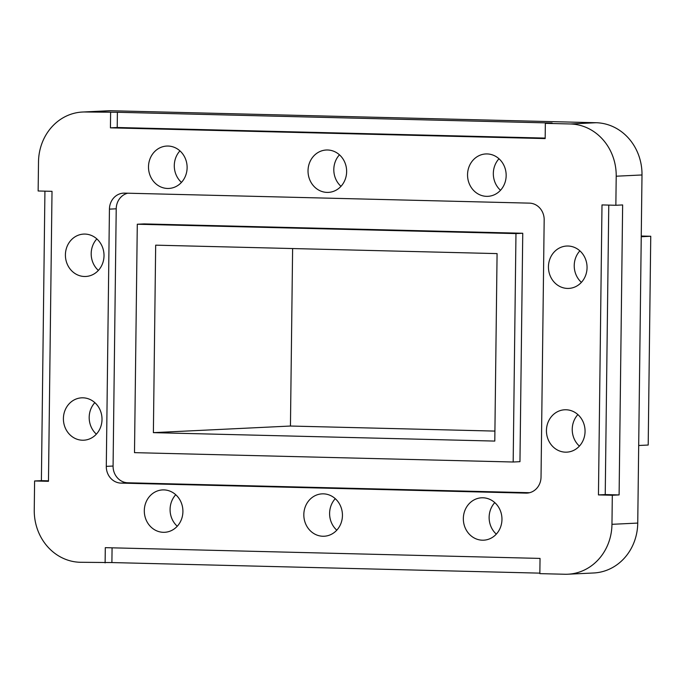 <?xml version="1.0" encoding="UTF-8"?>
<svg xmlns="http://www.w3.org/2000/svg" width="685" height="685" viewBox="0 0 685 685"><rect width="100%" height="100%" fill="white"/><g stroke="black" fill="none" stroke-linecap="round" stroke-linejoin="round"><path stroke-width="1.03" d="M467.547 174.658A21.218 19.3 -92.8 0 0 487.874 196.33A21.218 19.3 -92.8 0 0 506.164 175.617A21.218 19.3 -92.8 0 0 485.836 153.945A21.218 19.3 -92.8 0 0 467.547 174.658M500.504 190.276A21.218 19.3 87.2 0 1 493.328 173.416A21.218 19.3 87.2 0 1 498.988 158.757M65.409 254.803A21.218 19.3 -92.8 0 0 85.736 276.475A21.218 19.3 -92.8 0 0 104.017 255.762A21.218 19.3 -92.8 0 0 83.69 234.09A21.218 19.3 -92.8 0 0 65.409 254.803M98.366 270.412A21.218 19.3 87.2 0 1 91.191 253.561A21.218 19.3 87.2 0 1 96.842 238.902M144.304 510.625A21.218 19.3 -92.8 0 0 164.631 532.296A21.218 19.3 -92.8 0 0 182.912 511.584A21.218 19.3 -92.8 0 0 162.585 489.912A21.218 19.3 -92.8 0 0 144.304 510.625M177.261 526.243A21.218 19.3 87.2 0 1 170.085 509.383A21.218 19.3 87.2 0 1 175.745 494.724M546.442 430.48A21.218 19.3 -92.8 0 0 566.769 452.151A21.218 19.3 -92.8 0 0 585.058 431.439A21.218 19.3 -92.8 0 0 564.731 409.776A21.218 19.3 -92.8 0 0 546.442 430.48M579.399 446.098A21.218 19.3 87.2 0 1 572.232 429.238A21.218 19.3 87.2 0 1 577.883 414.588M148.499 166.772A21.218 19.3 -92.8 0 0 168.827 188.444A21.218 19.3 -92.8 0 0 187.116 167.731A21.218 19.3 -92.8 0 0 166.789 146.059A21.218 19.3 -92.8 0 0 148.499 166.772M181.456 182.39A21.218 19.3 87.2 0 1 174.29 165.53A21.218 19.3 87.2 0 1 179.941 150.871M63.405 418.544A21.218 19.3 -92.8 0 0 83.733 440.207A21.218 19.3 -92.8 0 0 102.014 419.494A21.218 19.3 -92.8 0 0 81.686 397.831A21.218 19.3 -92.8 0 0 63.405 418.544M96.362 434.153A21.218 19.3 87.2 0 1 89.187 417.302A21.218 19.3 87.2 0 1 94.847 402.643M463.343 518.511A21.218 19.3 -92.8 0 0 483.67 540.182A21.218 19.3 -92.8 0 0 501.959 519.47A21.218 19.3 -92.8 0 0 481.632 497.798A21.218 19.3 -92.8 0 0 463.343 518.511M496.308 534.129A21.218 19.3 87.2 0 1 489.133 517.269A21.218 19.3 87.2 0 1 494.784 502.61M548.445 266.748A21.218 19.3 -92.8 0 0 568.773 288.411A21.218 19.3 -92.8 0 0 587.054 267.698A21.218 19.3 -92.8 0 0 566.726 246.035A21.218 19.3 -92.8 0 0 548.445 266.748M581.402 282.357A21.218 19.3 87.2 0 1 574.227 265.506A21.218 19.3 87.2 0 1 579.887 250.847M308.027 170.719A21.218 19.3 -92.8 0 0 328.355 192.382A21.218 19.3 -92.8 0 0 346.636 171.67A21.218 19.3 -92.8 0 0 326.308 150.006A21.218 19.3 -92.8 0 0 308.027 170.719M340.984 186.329A21.218 19.3 87.2 0 1 333.809 169.478A21.218 19.3 87.2 0 1 339.46 154.819M303.823 514.572A21.218 19.3 -92.8 0 0 324.151 536.235A21.218 19.3 -92.8 0 0 342.44 515.522A21.218 19.3 -92.8 0 0 322.113 493.859A21.218 19.3 -92.8 0 0 303.823 514.572M336.78 530.181A21.218 19.3 87.2 0 1 329.605 513.33A21.218 19.3 87.2 0 1 335.265 498.671M608.768 205.098L605.232 494.579L619.103 494.93L612.313 495.255L611.962 524.316L637.744 523.075L641.999 174.966L616.209 176.208A51.11 46.511 -92.8 0 0 570.322 123.968L545.346 123.351L552.136 123.026L117.4 112.28L85.642 111.989A51.11 46.511 -92.8 0 0 82.56 112.023A51.11 46.511 -92.8 0 0 38.506 161.925L38.146 190.987L52.017 191.329L48.472 481.315L34.601 480.973L34.25 510.034A51.11 46.511 -92.8 0 0 80.136 562.274L111.895 562.565L539.857 573.139M619.103 494.93L622.639 204.943L615.858 205.269L616.209 176.208M105.113 562.89L105.302 547.658L540.037 558.412L539.848 573.636L564.817 574.253A51.11 46.511 -92.8 0 0 567.908 574.218A51.11 46.511 -92.8 0 0 611.962 524.316M44.927 191.158L41.391 480.647L34.601 480.973M570.322 123.968L596.104 122.726L111.424 110.747L85.642 111.989M82.56 112.023L108.341 110.782A51.11 46.511 87.2 0 1 111.424 110.747M596.104 122.726A51.11 46.511 87.2 0 1 641.999 174.966M637.744 523.075A51.11 46.511 87.2 0 1 593.689 572.977L567.908 574.218M127.787 482.779L120.997 483.105L525.917 493.114A16.38 14.907 87.2 0 0 526.911 493.106A16.38 14.907 87.2 0 0 541.03 477.111L544.173 219.876A16.38 14.907 87.2 0 0 529.462 203.137L124.542 193.127A16.38 14.907 87.2 0 0 123.557 193.136A16.38 14.907 87.2 0 0 109.437 209.13L106.295 466.365L113.076 466.04A16.38 14.907 -92.8 0 0 127.787 482.779L529.565 492.712M120.997 483.105A16.38 14.907 87.2 0 1 106.295 466.365M615.858 205.269L601.995 204.926L598.45 494.912L612.313 495.255M110.61 112.605L110.431 127.838L545.166 138.584L545.346 123.351M638.694 445.49L648.198 445.036L650.75 236.265L641.246 236.727M650.75 236.265L641.254 236.034M117.4 112.28L117.212 127.504L545.166 138.087M117.212 127.504L110.431 127.838M605.232 494.579L598.45 494.912M112.075 547.829L111.895 562.565M41.391 480.647L48.472 480.819M127.684 193.204A16.38 14.907 -92.8 0 0 116.219 208.805L113.076 466.04M513.176 462.007L519.958 461.681L522.749 233.268L144.073 223.909L137.291 224.235L134.5 452.648L513.176 462.007L515.968 233.594L137.291 224.235M522.749 233.268L515.968 233.594M292.615 248.544L290.449 426.036L494.912 431.088M497.079 253.604L155.675 245.161L153.38 432.646L494.793 441.08L497.079 253.604M290.449 426.036L153.38 432.646M525.917 493.114L527.895 493.02M116.219 208.805L109.437 209.13"/></g></svg>
